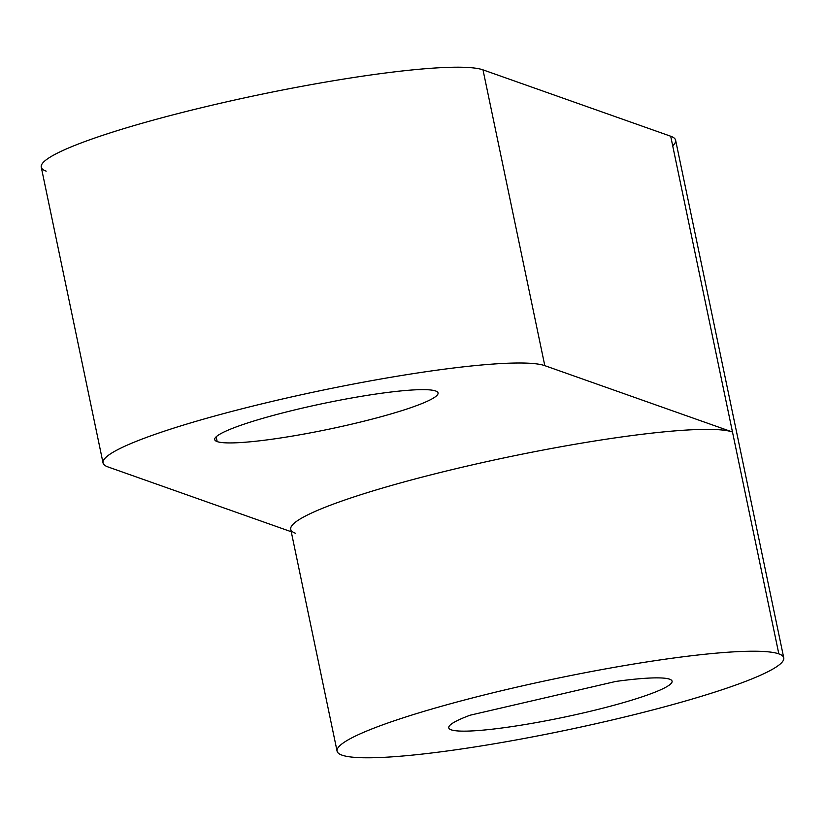 <?xml version="1.0" encoding="UTF-8"?>
<svg xmlns="http://www.w3.org/2000/svg" width="825" height="825" viewBox="0 0 825 825"><rect width="100%" height="100%" fill="white"/><g stroke="black" fill="none" stroke-linecap="round" stroke-linejoin="round"><path stroke-width="1.24" d="M778.831 653.874A228.154 26.297 168.2 0 0 534.146 683.244A228.154 26.297 168.2 0 0 337.085 751.163A228.154 26.297 168.2 0 0 342.004 755.143A228.154 26.297 168.2 0 0 586.678 725.773A228.154 26.297 168.2 0 0 783.75 657.855A228.154 26.297 168.2 0 0 778.831 653.874L732.487 432.022L778.831 653.874A228.154 26.297 -11.8 0 1 607.334 721.102A228.154 26.297 -11.8 0 1 342.004 755.143A228.154 26.297 -11.8 0 1 513.49 687.916A228.154 26.297 -11.8 0 1 778.831 653.874M337.085 751.163L290.74 529.32A228.154 26.297 -11.8 0 1 487.802 461.402A228.154 26.297 -11.8 0 1 732.487 432.022L544.799 365.65L482.996 69.857L670.694 136.228L732.487 432.022A228.154 26.297 168.2 0 0 467.146 466.073A228.154 26.297 168.2 0 0 295.649 533.301M107.962 466.919L291.246 531.743L107.962 466.919A228.154 26.297 -11.8 0 1 279.458 399.692A228.154 26.297 -11.8 0 1 544.799 365.65L732.487 432.022L670.694 136.228L482.996 69.857L544.799 365.65A228.154 26.297 168.2 0 0 300.114 395.02A228.154 26.297 168.2 0 0 103.043 462.938A228.154 26.297 168.2 0 0 107.962 466.919M217.171 441.602A114.077 13.148 168.2 0 0 349.841 424.586A114.077 13.148 168.2 0 0 435.59 390.968A114.077 13.148 168.2 0 0 302.919 407.983A114.077 13.148 168.2 0 0 217.171 441.602L216.171 436.807L217.171 441.602A114.077 13.148 -11.8 0 1 214.717 439.612A114.077 13.148 -11.8 0 1 313.242 405.653A114.077 13.148 -11.8 0 1 435.59 390.968A114.077 13.148 -11.8 0 1 438.044 392.958A114.077 13.148 -11.8 0 1 339.508 426.917A114.077 13.148 -11.8 0 1 217.171 441.602M103.043 462.938L41.25 167.145A228.154 26.297 -11.8 0 1 238.322 99.227A228.154 26.297 -11.8 0 1 482.996 69.857A228.154 26.297 168.2 0 0 217.666 103.898A228.154 26.297 168.2 0 0 46.169 171.126M672.695 145.829A228.154 26.297 168.2 0 0 670.694 136.228A228.154 26.297 -11.8 0 1 675.613 140.209L783.75 657.855M615.739 681.45A114.077 13.148 -11.8 0 1 672.086 681.182A114.077 13.148 -11.8 0 1 563.104 717.379A114.077 13.148 -11.8 0 1 448.748 727.836A114.077 13.148 -11.8 0 1 470.126 715.203L615.739 681.45L470.126 715.203A114.077 13.148 168.2 0 0 498.052 728.496A114.077 13.148 168.2 0 0 655.339 692.031A114.077 13.148 168.2 0 0 615.739 681.45"/></g></svg>
